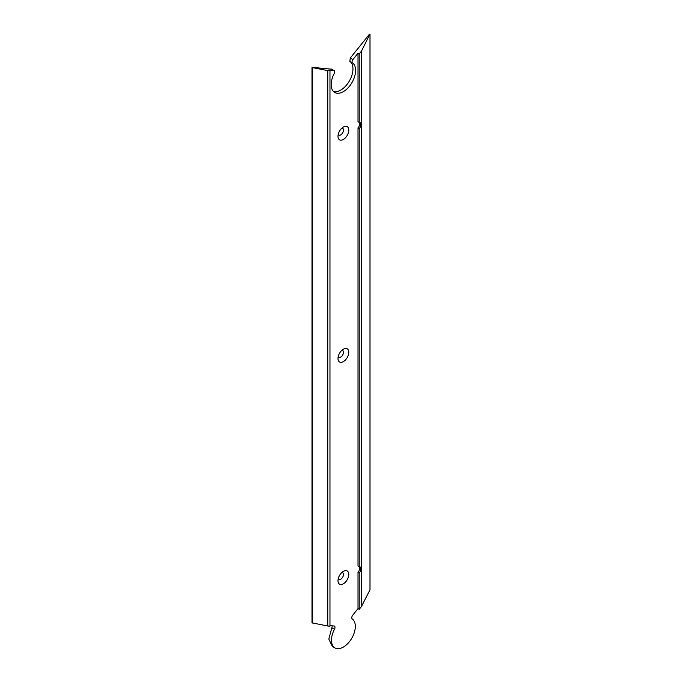 <?xml version="1.0" encoding="UTF-8"?>
<svg xmlns="http://www.w3.org/2000/svg" width="682" height="682" viewBox="0 0 682 682"><rect width="100%" height="100%" fill="white"/><g stroke="black" fill="none" stroke-linecap="round" stroke-linejoin="round"><path stroke-width="1.02" d="M343.387 139.443A7.621 4.399 -60 0 1 337.999 136.332A7.621 4.399 -60 0 1 343.387 127.005L343.387 127.005A7.621 4.399 -60 0 1 348.775 130.117A7.621 4.399 -60 0 1 343.387 139.443M338.229 134.414A3.879 2.242 120 0 0 340.744 134.865A3.879 2.242 120 0 0 343.43 130.791A3.879 2.242 120 0 0 341.835 128.165M359.209 566.776A2.856 1.645 -60 0 1 360.062 566.87A2.856 1.645 -60 0 1 360.659 568.174L360.659 569.82A2.856 1.645 -60 0 1 359.209 572.889L359.209 609.316L361.426 606.562L361.426 51.167L359.209 53.921L359.209 122.419A2.856 1.645 -60 0 1 360.062 122.513A2.856 1.645 -60 0 1 360.659 123.826L360.659 125.462A2.856 1.645 -60 0 1 359.209 128.531L359.209 566.776L358.007 566.077L358.007 127.832A2.856 1.645 120 0 0 359.457 124.763L359.457 123.127A2.856 1.645 120 0 0 359.329 122.402M329.969 625.616L333.984 625.974A2.856 1.645 -60 0 1 334.41 626.102A2.856 1.645 -60 0 1 334.487 629.256A16.871 9.744 120 0 0 334.956 647.9A16.871 9.744 120 0 0 343.387 647.065A16.871 9.744 120 0 0 354.273 632.632A16.871 9.744 120 0 0 352.287 618.983A2.856 1.645 -60 0 1 352.79 615.121L358.007 608.617L358.007 572.189A2.856 1.645 120 0 0 359.457 569.12L359.457 567.484A2.856 1.645 120 0 0 359.329 566.751M359.209 122.419L358.007 121.728L358.007 53.23L352.926 59.547A2.447 1.415 120 0 0 352.5 62.855A17.28 9.974 -60 0 1 354.538 76.844A17.28 9.974 -60 0 1 343.387 91.618A17.28 9.974 -60 0 1 334.751 92.479A17.28 9.974 -60 0 1 334.274 73.383A2.447 1.415 120 0 0 334.206 70.681A2.447 1.415 120 0 0 333.848 70.57L328.767 70.118L329.969 70.809L327.752 70.613L327.752 625.999L329.969 626.204L329.969 70.809M343.387 571.354A7.621 4.399 -60 0 1 348.775 574.466A7.621 4.399 -60 0 1 343.387 583.801A7.621 4.399 -60 0 1 337.999 580.689A7.621 4.399 -60 0 1 343.387 571.354L343.387 571.354M343.387 349.184A7.621 4.399 -60 0 1 348.775 352.287A7.621 4.399 -60 0 1 343.387 361.622A7.621 4.399 -60 0 1 337.999 358.51A7.621 4.399 -60 0 1 343.387 349.184L343.387 349.184M358.007 53.23L359.209 53.921M333.524 91.533A17.28 9.974 120 0 0 349.789 80.246A17.28 9.974 120 0 0 349.866 61.329L350.284 58.021L369.414 34.228L369.985 34.467L369.985 589.853L361.426 606.562M369.934 34.185L361.426 51.167M358.007 608.617L359.209 609.316M334.956 647.9L332.305 646.374L328.818 639.06L332.356 625.829M312.075 67.33L312.211 622.896L312.075 67.33L331.605 69.18M338.229 578.771A3.879 2.242 120 0 0 340.744 579.214A3.879 2.242 120 0 0 343.43 575.148A3.879 2.242 120 0 0 341.835 572.513M338.229 356.592A3.879 2.242 120 0 0 340.744 357.044A3.879 2.242 120 0 0 343.43 352.969A3.879 2.242 120 0 0 341.835 350.335M312.211 622.896L327.752 625.999M312.544 623.016L312.544 67.629L327.752 70.613M358.007 572.189L359.209 572.889M358.007 127.832L359.209 128.531M360.659 125.462L359.457 124.763M359.457 123.127L360.659 123.826M352.926 59.547L350.284 58.021M331.196 69.044L333.848 70.57M349.866 61.337L352.5 62.855M331.836 627.747L334.487 629.256M360.659 569.82L359.457 569.12M359.457 567.484L360.659 568.174M334.206 70.681L331.554 69.155M311.989 622.768L311.989 67.382M370.019 589.742L370.019 34.373"/></g></svg>
